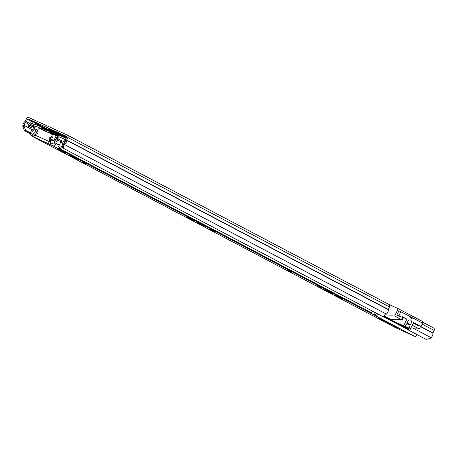 <?xml version="1.0" encoding="UTF-8"?>
<svg xmlns="http://www.w3.org/2000/svg" width="457" height="457" viewBox="0 0 457 457"><rect width="100%" height="100%" fill="white"/><g stroke="black" fill="none" stroke-linecap="round" stroke-linejoin="round"><path stroke-width="0.69" d="M66.448 137.568L61.889 135.421L66.419 137.631M50.544 129.331L54.623 131.359L50.544 129.331M67.362 135.078L388.913 304.442A2.034 1.639 117.8 0 1 388.981 304.476A2.034 1.639 117.8 0 1 389.524 306.955L388.336 309.44A0.383 0.308 -62.2 0 0 388.29 309.663A4.576 3.69 117.8 0 1 386.382 314.102L383.234 316.798L63.209 148.234L62.552 147.125L63.215 144.252L63.877 145.366L64.694 144.663A4.576 3.69 -62.2 0 0 66.602 140.219A0.383 0.308 117.8 0 1 66.648 140.002L67.836 137.517A2.034 1.639 -62.2 0 0 67.293 135.038A2.034 1.639 -62.2 0 0 67.225 135.004L28.854 117.575A2.034 1.639 -62.2 0 0 26.483 118.734L25.289 121.219A0.383 0.308 117.8 0 1 25.146 121.391A4.576 3.69 -62.2 0 0 22.873 125.669L22.85 126.732L24.147 126.509L25.746 130.405L24.444 130.628L22.85 126.732M35.452 122.442A1.908 1.537 117.8 0 1 35.406 122.613L31.396 120.602A0.383 0.308 -62.2 0 0 31.373 120.585M66.773 136.666L63.112 135.004L66.768 136.86M66.208 138.071L54.103 131.673L66.568 137.323M66.648 137.157L48.533 128.937L66.128 138.237M63.215 144.252L64.037 143.555A3.05 2.462 -62.2 0 0 65.305 140.59A1.908 1.537 117.8 0 1 65.528 139.494L66.716 137.009A0.508 0.411 -62.2 0 0 66.562 136.38L28.197 118.951A0.508 0.411 -62.2 0 0 27.603 119.243L26.409 121.728A1.908 1.537 117.8 0 1 25.689 122.596A3.05 2.462 -62.2 0 0 24.175 125.447L24.147 126.509M30.539 133.838L24.444 130.628M30.55 132.936L25.746 130.405M433.602 327.977L422.588 322.179L433.533 327.949A2.034 1.639 -62.2 0 1 433.602 327.977A2.034 1.639 -62.2 0 1 434.15 330.457L432.956 332.947A0.383 0.308 117.8 0 0 432.916 333.164A4.576 3.69 -62.2 0 1 431.008 337.609L430.191 338.306L426.192 339.425L407.878 329.777L407.216 328.663L407.781 328.183M409.061 328.766L407.878 329.777M35.406 122.613A1.908 1.537 117.8 0 1 35.275 122.973L34.452 124.681A2.159 1.742 117.8 0 1 33.327 125.846L30.356 124.595A1.274 1.023 -62.2 0 0 29.694 125.281L29.099 126.526L27.98 126.018L28.574 124.772A2.799 2.256 -62.2 0 1 30.031 123.264L30.339 123.116A0.634 0.514 -62.2 0 0 30.67 122.767L31.487 121.059A0.383 0.308 -62.2 0 0 31.384 120.597M30.356 124.595L30.665 124.447A2.159 1.742 -62.2 0 0 31.79 123.281L32.607 121.568A1.908 1.537 -62.2 0 0 32.744 121.214M63.877 145.366L63.209 148.234M27.98 126.018L31.762 127.931L32.356 126.686A1.274 1.023 117.8 0 1 33.018 126.001M29.099 126.526L31.762 127.931M401.777 317.004L403.377 317.866L402.331 320.043L401.143 319.534L390.461 319.289L384.188 315.981M389.792 319.677L410.3 329.326L413.516 322.619L420.971 326.549L413.299 323.065L419.04 326.098L419.206 325.75M398.972 310.794L396.79 315.096L399.784 316.672L399.955 316.324M411.294 317.284L410.449 316.832M420.577 326.372L419.332 328.977L412.254 325.253M403.057 317.678L402.011 319.854L394.688 315.998L398.201 308.664L422.845 321.642L422.239 322.91M398.173 323.819A0.634 0.514 117.8 0 1 397.716 323.859L389.724 319.649A0.634 0.514 -62.2 0 0 390.461 319.289M402.011 319.854L402.331 320.043M394.688 315.998L401.143 319.534M412.203 325.361L419.332 328.977M407.615 328.326L407.141 327.892M410.946 327.977L417.464 328.132M388.947 304.459L398.201 308.664M392.82 315.147L385.36 314.976M406.781 327.886L404.628 326.749M391.181 320.237A0.634 0.377 -65.6 0 1 391.169 320.231L404.702 326.378A0.634 0.377 -65.6 0 1 404.691 326.372A0.634 0.377 -65.6 0 0 405.233 326.092L406.89 323.539A1.274 0.754 -65.6 0 0 407.158 322.95A3.245 1.919 -65.6 0 1 407.495 322.036A3.245 1.919 -65.6 0 1 410.535 319.98A3.245 1.919 -65.6 0 1 410.894 323.824A3.245 1.919 -65.6 0 1 410.397 324.653L407.09 323.15M406.776 323.722L410.1 325.235A1.274 0.754 -65.6 0 1 410.203 324.978A1.274 0.754 -65.6 0 1 410.397 324.653M398.87 310.743L410.5 316.724L410.06 317.644L412.722 319.049L413.162 318.129L422.622 323.11L420.971 326.549M410.42 316.884L413.162 318.129M410.1 325.235L409.141 328.149L405.056 326.292M410.3 329.326L409.249 328.772A0.634 0.377 -65.6 0 1 409.141 328.149M400.84 311.64L398.921 315.65L401.714 317.124L401.989 316.552L406.856 319.112L403.64 325.818L390.072 319.654M391.169 320.231A0.634 0.377 -65.6 0 1 391.158 320.226L403.64 325.818M398.921 315.65L396.95 314.759M396.87 314.924L401.714 317.124M406.856 319.112L401.852 316.844M391.158 320.226L395.711 322.625A0.634 0.377 -65.6 0 1 395.556 322.225M377.025 313.525A4.45 3.587 117.8 0 1 374.763 314.57L376.094 315.273A4.45 3.587 -62.2 0 0 378.356 314.227M375.728 312.845A2.925 2.359 117.8 0 1 374.866 313.114L374.763 314.57M42.484 129.411L42.055 128.063A2.542 2.051 -62.2 0 0 41.181 126.955A2.542 2.051 -62.2 0 0 41.096 126.915L36.143 124.664A2.034 1.639 -62.2 0 0 33.532 126.818A3.176 2.559 117.8 0 1 32.281 129.554A4.45 3.587 -62.2 0 0 31.156 135.66L33.458 136.871M40.947 129.171L40.822 128.748A1.017 0.823 -62.2 0 0 40.433 128.291L35.486 126.041A0.508 0.411 -62.2 0 0 34.835 126.578A4.707 3.793 117.8 0 1 32.978 130.633A2.925 2.359 -62.2 0 0 32.236 134.644L31.156 135.66M41.261 127.006L47.088 130.074A2.542 2.051 117.8 0 1 47.174 130.114A2.542 2.051 117.8 0 1 48.054 131.216L48.471 132.587M65.917 138.677A2.034 1.639 -62.2 0 0 65.248 137.888A2.034 1.639 -62.2 0 0 65.18 137.854L60.233 135.609A2.542 2.051 -62.2 0 0 58.707 135.626L57.211 136.323M57.468 136.146L57.719 137.511L58.964 136.991L58.707 135.626L35.155 123.219M373.026 311.423A4.45 3.587 -62.2 0 1 370.77 312.468L59.736 148.639L59.838 147.183A2.925 2.359 -62.2 0 0 62.518 144.052A4.707 3.793 117.8 0 1 64.517 140.059A0.508 0.411 -62.2 0 0 64.523 139.231L59.57 136.98A1.017 0.823 -62.2 0 0 58.964 136.991M63.826 143.732A3.176 2.559 117.8 0 1 65.168 141.184A2.034 1.639 -62.2 0 0 65.305 141.053M59.736 148.639A4.45 3.587 -62.2 0 0 62.58 146.994M59.793 147.788L59.147 147.445A2.565 2.068 117.8 0 1 58.507 146.708L60.49 142.561A2.868 2.314 117.8 0 1 61.032 142.453A0.634 0.508 117.8 0 0 61.604 141.927A4.193 3.382 117.8 0 0 61.769 141.013A0.383 0.308 117.8 0 0 61.621 140.71L58.804 139.431M33.31 130.308A7.072 5.701 117.8 0 0 33.864 129.851A5.25 4.233 117.8 0 0 34.755 128.171A5.507 4.439 117.8 0 1 35.018 127.554A5.507 4.439 117.8 0 1 35.303 127.023A1.262 1.017 117.8 0 1 36.526 126.515M43.569 130.005L44.346 130.376A23.684 0.663 -154.4 0 0 45.117 130.736L45.289 131.239L45.117 130.736M41.576 129.068L41.587 129.051A17.343 0.486 25.6 0 1 43.021 129.634L43.032 130.114M50.15 139.168L54.68 141.367M52.104 140.196L50.121 139.511M49.493 130.891L52.435 132.439A0.765 0.617 117.8 0 1 52.755 133.073A5.85 4.713 -62.2 0 0 52.732 133.85A2.542 2.051 -62.2 0 0 52.755 134.09M50.007 133.284A2.542 2.051 117.8 0 1 49.739 132.267A5.85 4.713 117.8 0 1 49.756 131.49A0.765 0.617 -62.2 0 0 49.442 130.862L46.248 129.411A0.765 0.617 -62.2 0 0 45.826 129.405M50.121 139.476L51.527 140.213M50.339 138.591L51.304 139.351A16.532 0.463 25.6 0 1 52.092 139.722L53.166 140.305A23.684 0.663 25.6 0 1 52.829 140.156L52.572 139.768M43.495 129.885L43.032 129.639L43.506 130.331M43.484 129.879L43.518 130.308L43.021 129.634M52.338 134.421L52.921 134.13A17.343 0.486 25.6 0 1 56.228 135.7L57.256 136.232L55.406 140.099M50.836 139.105A17.343 0.486 25.6 0 1 53.903 140.562L54.834 141.03M45.557 130.97L45.729 131.473L45.146 130.753M59.513 136.957L63.603 138.814M63.849 138.945L64.683 139.385M54.766 141.173L52.829 140.156M32.961 135.512A2.565 2.068 117.8 0 1 32.767 135.466A3.308 2.662 117.8 0 1 32.139 134.741M35.857 129.679A4.193 3.382 117.8 0 1 36.154 129.371A0.383 0.308 117.8 0 1 36.497 129.291L36.497 129.291M59.816 147.491A3.308 2.662 117.8 0 1 59.147 147.445M56.171 138.505L57.673 137.254M63.74 138.877A1.251 1.005 117.8 0 1 64.163 140.128A5.507 4.439 117.8 0 1 63.974 140.585M50.601 138.865L50.31 138.722M50.31 142.493L51.001 139.973M396.51 327.321L399.349 328.503L395.716 326.715A10.797 0.303 -154.4 0 0 393.22 325.67L396.51 327.321M378.19 317.844L381.184 319.329L378.19 317.844M288.178 270.43L291.777 272.292L288.178 270.43M316.884 285.551L320.871 287.533L316.884 285.551M342.79 299.198L335.449 295.456L342.79 299.198M210.323 229.425L214.31 231.402L210.323 229.425M193.602 220.617L186.262 216.875L193.602 220.617M82.443 162.069L86.43 164.052L82.443 162.069M65.728 153.261L58.387 149.519L65.728 153.261M378.887 318.478L393.494 325.578L378.887 318.478M69.47 155.397L78.118 159.504L69.47 155.397M197.344 222.753L205.998 226.855L197.344 222.753M332.793 293.765L324.139 289.664L332.845 293.651M51.367 133.912L52.241 134.369A1.908 1.537 -62.2 0 1 52.304 134.404A1.908 1.537 -62.2 0 1 52.966 136.329A1.908 1.537 -62.2 0 1 51.355 137.905A1.4 1.125 117.8 0 0 50.259 140.065A1.908 1.537 -62.2 0 1 50.224 141.83L49.128 141.51A2.228 1.314 -65.6 0 0 49.327 144.126L50.099 144.532L50.921 142.812L53.732 144.104A0.383 0.308 -62.2 0 0 54.223 143.687A4.936 3.976 117.8 0 1 57.302 138.471L57.736 140.122L61.524 142.116M35.4 135.186L34.755 134.844A4.936 3.976 117.8 0 0 36.886 129.2L35.309 129.937A3.028 2.439 117.8 0 1 34.001 133.398A2.291 1.845 -62.2 0 0 33.841 137.163A2.291 1.845 -62.2 0 0 33.921 137.197L35.572 137.877A2.228 1.314 114.4 0 1 35.366 135.255L35.463 135.055A1.908 1.537 -62.2 0 1 36.828 133.89A1.4 1.125 117.8 0 0 37.822 131.685A1.908 1.537 -62.2 0 1 38.057 129.44A1.908 1.537 -62.2 0 1 40.039 128.754L51.241 133.844A1.908 1.537 -62.2 0 1 51.304 133.878A1.908 1.537 -62.2 0 1 51.967 135.803A1.908 1.537 -62.2 0 1 50.356 137.38A1.4 1.125 117.8 0 0 49.259 139.539A1.908 1.537 -62.2 0 1 49.225 141.304M395.282 327.532A2.291 1.845 -62.2 0 0 395.356 327.578A2.291 1.845 -62.2 0 0 395.436 327.618L414.425 336.243A2.291 1.845 -62.2 0 0 417.201 334.69M51.401 143.047L50.578 144.766L52.909 145.823A2.291 1.845 -62.2 0 0 54.886 145.429A2.291 1.845 -62.2 0 0 55.845 143.321A3.028 2.439 117.8 0 1 57.736 140.122M50.578 144.766L50.099 144.532M61.095 140.47L57.302 138.471M34.755 134.844A0.383 0.308 -62.2 0 0 34.743 135.478L35.195 135.683M50.224 141.83L50.156 142.407L50.921 142.812M396.659 327.143L393.974 325.961M384.04 321.254L378.704 318.449L384.034 321.254M393.214 325.418L378.459 318.169M59.53 135.455L35.372 122.733M31.482 120.682L28.197 118.951M32.167 129.657L24.175 125.447L22.873 125.669M33.538 126.732L32.653 126.263M28.871 124.27L25.689 122.596M29.694 123.459L26.409 121.728M31.402 121.242L27.603 119.243M432.916 333.164L420.463 326.606M431.008 337.609L412.808 328.023M432.956 332.947L420.56 326.412M434.15 330.457L422.131 324.127M31.79 123.281L34.452 124.681M32.607 121.568L35.275 122.973M64.037 143.555L64.694 144.663L386.382 314.102M388.29 309.663L66.602 140.219M388.336 309.44L66.648 140.002M389.524 306.955L67.836 137.517M30.665 124.447L33.327 125.846M29.694 125.281L32.356 126.686M52.555 130.713L52.412 131.01M52.521 130.696L52.378 130.993M389.724 319.649L383.64 316.45M383.394 316.655L407.678 329.446L383.394 316.655M407.387 328.954L397.716 323.859M395.711 322.625L409.249 328.772M57.439 136.163L52.732 133.684M58.108 135.878L52.755 133.056L58.113 135.878M35.412 126.886L34.835 126.578M36.314 126.48L35.486 126.041M40.822 128.748L42.055 128.063L48.054 131.216M41.587 129.051L41.427 129.388M53.903 140.562L56.228 135.7M52.755 133.073L49.756 131.49M49.739 132.267L52.732 133.85M49.327 144.126L35.572 137.877M395.436 327.618L33.921 137.197M414.425 336.243L52.909 145.823M59.261 145.12L55.845 143.321M49.128 141.51L35.366 135.255M51.355 137.905L50.356 137.38M50.259 140.065L49.259 139.539M290.978 272.218L287.71 270.738L290.978 272.218M288.064 270.892L290.629 272.064L288.064 270.892M392.951 325.344L385.479 321.951L393.551 325.464M380.687 319.049L377.928 317.724M388.981 304.476L67.293 135.038M47.174 130.114L41.181 126.955M41.53 129.034L41.37 129.36M45.129 130.748L45.574 130.982M52.464 132.45L49.465 130.873M395.356 327.578L33.841 137.163M52.304 134.404L51.304 133.878M287.19 270.093L287.699 270.733C290.029 272.029 291.383 272.549 291.777 272.292M288.19 270.573L287.841 270.744L290.858 272.189L290.772 271.806"/></g></svg>

